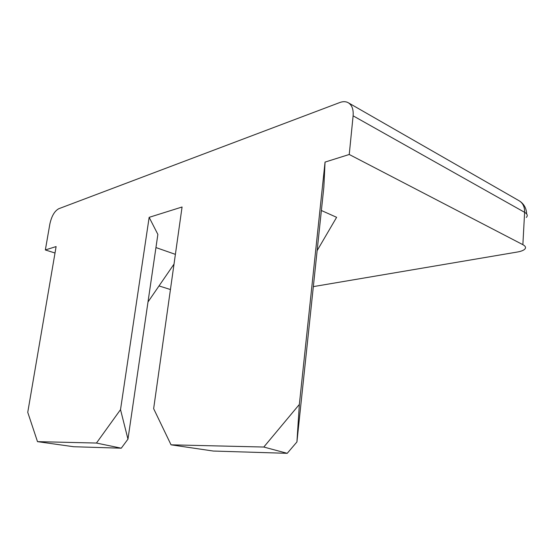 <?xml version="1.0" encoding="UTF-8"?>
<svg xmlns="http://www.w3.org/2000/svg" width="555" height="555" viewBox="0 0 555 555"><rect width="100%" height="100%" fill="white"/><g stroke="black" fill="none" stroke-linecap="round" stroke-linejoin="round"><path stroke-width="0.83" d="M321.38 210.498L336.621 217.31L317.141 250.624M296.925 441.953L323.856 187.09L325.05 162.088L299.353 404.435L296.925 441.953L287.212 453.324L213.286 451.042L171.044 444.826L153.645 408.667L182.068 207.001L149.149 217.345L120.518 409.632L127.962 439.137L157.87 234.404L149.149 217.345M171.044 444.826L263.805 447.039L299.353 404.435M287.212 453.324L263.805 447.039M170.44 289.537L159.014 285.922M55.007 253.011L45.35 249.958L49.846 224.067C51.58 216.159 54.55 211.046 58.761 208.729L339.854 102.508C342.858 101.398 345.536 101.405 347.888 102.529C351.87 104.735 353.604 109.169 353.112 115.829L524.621 212.329C527.403 213.987 527.965 215.687 526.32 217.435M127.962 439.137L121.267 448.197L96.452 443.05L37.497 441.641L27.75 412.323L56.11 246.573L45.35 249.958M96.452 443.05L120.518 409.632M325.05 162.088L349.241 154.484L353.112 115.829M37.497 441.641L73.648 446.726L121.267 448.197M174.027 264.09L148.005 301.948M155.948 247.565L175.394 254.363M349.241 154.484L522.865 244.665C525.675 246.205 526.251 247.766 524.607 249.341C523.205 250.534 520.75 251.443 517.239 252.046L313.339 286.616M522.865 244.665L524.621 212.329C524.752 206.731 522.775 202.79 518.675 200.501L348.707 102.994M526.639 213.946C526.452 208.597 524.239 204.386 520.014 201.319"/></g></svg>
